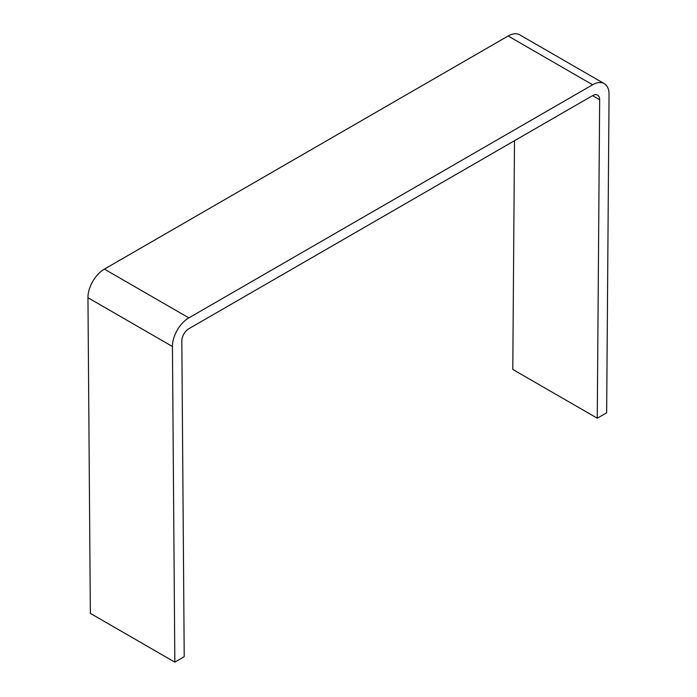 <?xml version="1.0" encoding="UTF-8"?>
<svg xmlns="http://www.w3.org/2000/svg" width="697" height="697" viewBox="0 0 697 697"><rect width="100%" height="100%" fill="white"/><g stroke="black" fill="none" stroke-linecap="round" stroke-linejoin="round"><path stroke-width="1.05" d="M514.499 140.716L512.783 369.436L597.259 418.217L599.655 99.749A9.958 5.75 120 0 0 597.599 95.123A9.958 5.75 120 0 0 592.616 95.611L188.861 328.723A9.958 5.75 -60 0 0 181.821 340.99L184.217 656.635L174.834 662.15L172.438 346.496A23.228 13.409 -60 0 1 188.861 317.884L104.384 269.112L508.139 36A23.228 13.409 120 0 1 519.753 34.85L604.238 83.623A23.228 13.409 120 0 0 592.616 84.773L188.861 317.884M174.834 662.15L90.349 613.377L87.953 297.724A23.228 13.409 -60 0 1 104.384 269.112M597.259 418.217L606.651 412.798L609.047 94.426A23.228 13.409 120 0 0 604.238 83.623M599.655 99.749L592.555 95.655M172.438 346.496L87.953 297.724M592.616 84.773L508.139 36"/></g></svg>
